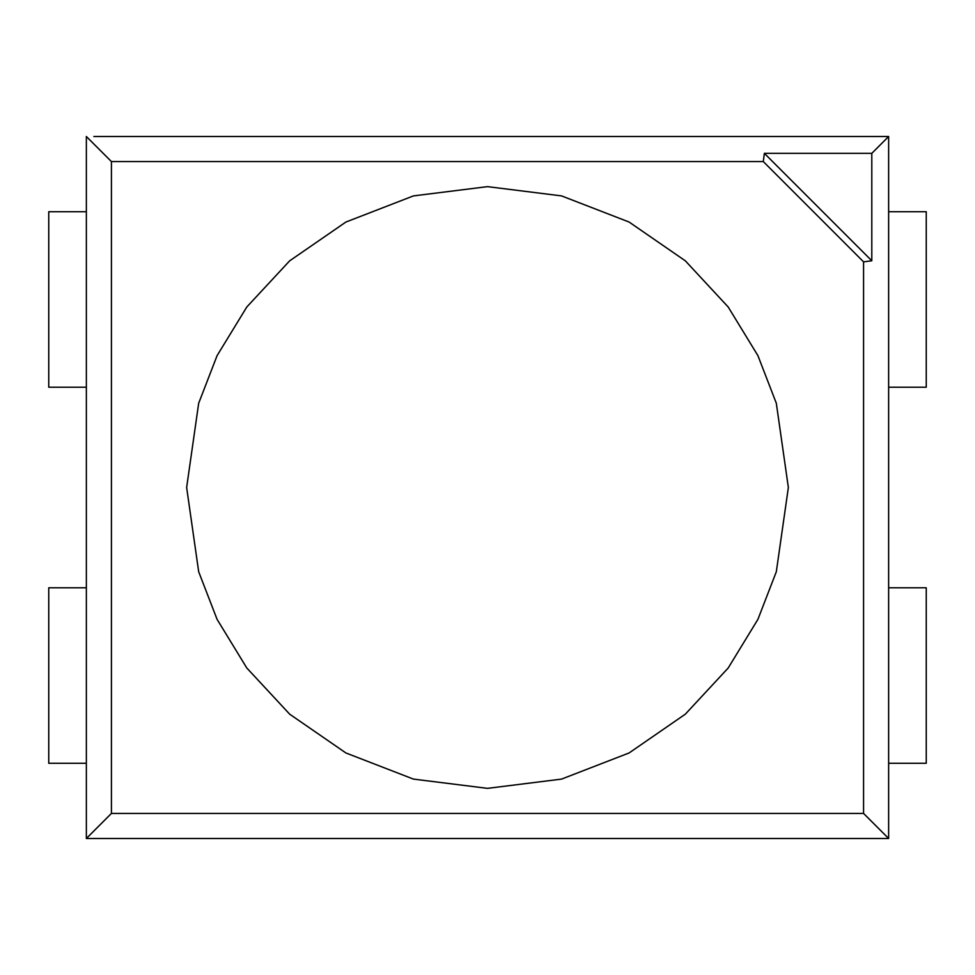 <?xml version="1.0" encoding="UTF-8"?>
<svg xmlns="http://www.w3.org/2000/svg" width="975" height="975" viewBox="0 0 975 975"><rect width="100%" height="100%" fill="white"/><g stroke="black" fill="none" stroke-linecap="round" stroke-linejoin="round"><path stroke-width="1.46" d="M788.361 487.5L776.319 403.26L757.928 355.668L728.191 306.991L685.328 260.825L629.082 222.032L561.551 195.902L487.5 186.639L413.449 195.902L345.918 222.032L289.673 260.825L246.809 306.991L217.072 355.668L198.681 403.26L186.639 487.5L198.681 571.74L217.072 619.332L246.809 668.009L289.673 714.175L345.918 752.968L413.449 779.098L487.5 788.361L561.551 779.098L629.082 752.968L685.328 714.175L728.191 668.009L757.928 619.332L776.319 571.74L788.361 487.5L776.319 571.74L757.928 619.332L728.191 668.009L685.328 714.175L629.082 752.968L561.551 779.098L487.5 788.361L413.449 779.098L345.918 752.968L289.673 714.175L246.809 668.009L217.072 619.332L198.681 571.74L186.639 487.5L198.681 403.26L217.072 355.668L246.809 306.991L289.673 260.825L345.918 222.032L413.449 195.902L487.5 186.639L561.551 195.902L629.082 222.032L685.328 260.825L728.191 306.991L757.928 355.668L776.319 403.26L788.361 487.5L776.319 403.26L757.928 355.668L728.191 306.991L685.328 260.825L629.082 222.032L561.551 195.902L487.5 186.639L413.449 195.902L345.918 222.032L289.673 260.825L246.809 306.991L217.072 355.668L198.681 403.26L186.639 487.5L198.681 571.74L217.072 619.332L246.809 668.009L289.673 714.175L345.918 752.968L413.449 779.098L487.5 788.361L561.551 779.098L629.082 752.968L685.328 714.175L728.191 668.009L757.928 619.332L776.319 571.74L788.361 487.5L776.319 571.74L757.928 619.332L728.191 668.009L685.328 714.175L629.082 752.968L561.551 779.098L487.5 788.361L413.449 779.098L345.918 752.968L289.673 714.175L246.809 668.009L217.072 619.332L198.681 571.74L186.639 487.5L198.681 403.26L217.072 355.668L246.809 306.991L289.673 260.825L345.918 222.032L413.449 195.902L487.5 186.639L561.551 195.902L629.082 222.032L685.328 260.825L728.191 306.991L757.928 355.668L776.319 403.26L788.361 487.5M871.796 260.776L871.796 153.355L764.376 153.355L871.796 260.776L764.376 153.355L763.291 161.57L863.57 261.861L871.796 260.776L863.57 261.861L763.291 161.57L111.43 161.57L111.43 813.43L863.57 813.43L863.57 261.861L863.57 813.43L111.43 813.43L111.43 161.57L86.361 136.5L86.361 838.5L111.43 813.43L86.361 838.5L881.12 838.5L86.361 838.5L86.361 136.5L111.43 161.57L763.291 161.57L764.376 153.355L871.796 153.355L871.796 260.776M93.88 136.5L881.12 136.5L93.88 136.5M881.12 838.5L888.639 838.5L863.57 813.43L888.639 838.5L888.639 136.5L871.796 153.355L888.639 136.5L881.12 136.5L888.639 136.5L888.639 838.5L881.12 838.5M926.25 211.709L926.25 387.209L926.25 211.709L888.639 211.709L926.25 211.709M888.639 387.209L926.25 387.209L888.639 387.209M86.361 211.709L48.75 211.709L48.75 387.209L86.361 387.209L48.75 387.209L48.75 211.709L86.361 211.709M926.25 763.291L888.639 763.291L926.25 763.291L926.25 587.791L888.639 587.791L926.25 587.791L926.25 763.291M86.361 763.291L48.75 763.291L48.75 587.791L86.361 587.791L48.75 587.791L48.75 763.291L86.361 763.291"/></g></svg>
